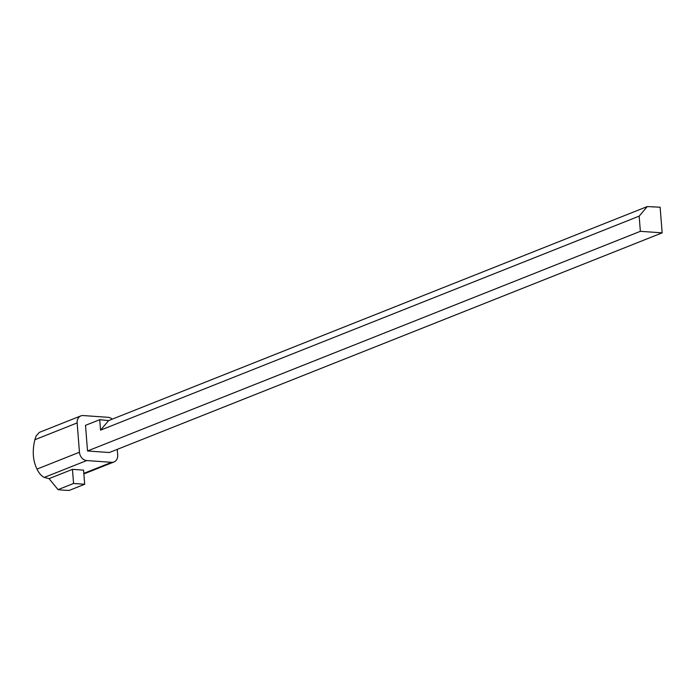 <?xml version="1.0" encoding="UTF-8"?>
<svg xmlns="http://www.w3.org/2000/svg" width="697" height="697" viewBox="0 0 697 697"><rect width="100%" height="100%" fill="white"/><g stroke="black" fill="none" stroke-linecap="round" stroke-linejoin="round"><path stroke-width="1.05" d="M63.27 490.165L69.16 490.435L84.686 484.258L73.568 483.474L58.043 489.642L63.27 490.165M639.166 216.14L647.26 206.565L660.129 207.218L662.15 232.859L640.36 231.317L639.166 216.14L100.551 430.154L108.636 420.587L647.26 206.565M652.906 206.965L653.464 206.748M640.36 231.317L87.526 450.976L109.316 452.527L662.15 232.859M87.526 450.976L85.513 425.336L99.723 419.69L108.636 420.587M100.551 430.154L99.723 419.69M34.85 439.729L77.14 422.922A8.059 6.456 -111.7 0 1 80.835 415.909L39.311 432.401L36.078 436.017L34.85 439.729C32.175 450.95 32.89 460.743 36.993 469.098C39.067 473.359 41.498 476.129 44.277 477.419L49.06 478.647L58.043 489.642M80.835 415.909A8.059 6.456 -111.7 0 1 83.196 415.551L108.087 417.32A8.059 6.456 -111.7 0 1 112.208 419.167M77.14 422.922L79.449 452.231L36.993 469.098M44.277 477.419L86.733 460.551A8.059 6.456 -111.7 0 1 79.449 452.231M49.06 478.647L72.453 469.342L73.568 483.474M72.453 469.342L83.57 470.135L84.686 484.258M86.733 460.551L111.633 462.32L83.823 473.368M111.633 462.32A8.059 6.456 -111.7 0 0 113.994 461.963A8.059 6.456 -111.7 0 0 117.688 454.941L117.244 449.373M113.994 461.963L83.875 473.925"/></g></svg>
